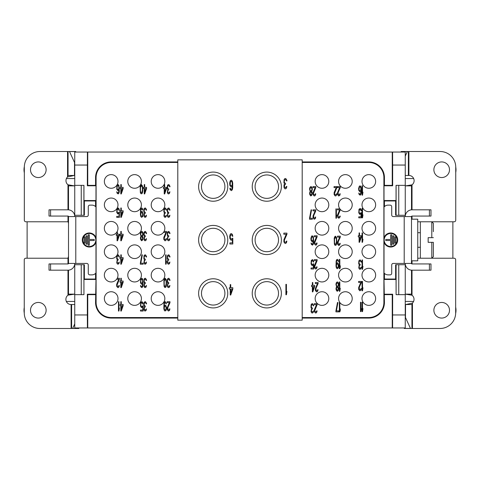 <?xml version="1.0" encoding="UTF-8"?>
<svg xmlns="http://www.w3.org/2000/svg" width="480" height="480" viewBox="0 0 480 480"><rect width="100%" height="100%" fill="white"/><g stroke="black" fill="none" stroke-linecap="round" stroke-linejoin="round"><path stroke-width="0.72" d="M340.296 265.74L339.828 267.138L339.828 259.362L339.36 259.362L339.36 268.728L339.828 268.728L340.296 267.336L340.296 265.74M302.196 162.462L368.82 162.462A15.078 15.078 0 0 1 383.892 177.54L383.892 302.46A15.078 15.078 0 0 1 368.82 317.538L302.196 317.538M361.998 298.554A6.816 6.816 0 0 0 368.82 305.37A6.816 6.816 0 0 0 375.636 298.554A6.816 6.816 0 0 0 368.82 291.738A6.816 6.816 0 0 0 361.998 298.554M361.998 275.13A6.816 6.816 0 0 0 368.82 281.952A6.816 6.816 0 0 0 375.636 275.13A6.816 6.816 0 0 0 368.82 268.314A6.816 6.816 0 0 0 361.998 275.13M361.998 251.712A6.816 6.816 0 0 0 368.82 258.528A6.816 6.816 0 0 0 375.636 251.712A6.816 6.816 0 0 0 368.82 244.89A6.816 6.816 0 0 0 361.998 251.712M361.998 228.288A6.816 6.816 0 0 0 368.82 235.11A6.816 6.816 0 0 0 375.636 228.288A6.816 6.816 0 0 0 368.82 221.472A6.816 6.816 0 0 0 361.998 228.288M361.998 204.87A6.816 6.816 0 0 0 368.82 211.686A6.816 6.816 0 0 0 375.636 204.87A6.816 6.816 0 0 0 368.82 198.048A6.816 6.816 0 0 0 361.998 204.87M361.998 181.446A6.816 6.816 0 0 0 368.82 188.262A6.816 6.816 0 0 0 375.636 181.446A6.816 6.816 0 0 0 368.82 174.63A6.816 6.816 0 0 0 361.998 181.446M338.58 275.13A6.816 6.816 0 0 0 345.396 281.952A6.816 6.816 0 0 0 352.212 275.13A6.816 6.816 0 0 0 345.396 268.314A6.816 6.816 0 0 0 338.58 275.13M338.58 251.712A6.816 6.816 0 0 0 345.396 258.528A6.816 6.816 0 0 0 352.212 251.712A6.816 6.816 0 0 0 345.396 244.89A6.816 6.816 0 0 0 338.58 251.712M338.58 228.288A6.816 6.816 0 0 0 345.396 235.11A6.816 6.816 0 0 0 352.212 228.288A6.816 6.816 0 0 0 345.396 221.472A6.816 6.816 0 0 0 338.58 228.288M338.58 181.446A6.816 6.816 0 0 0 345.396 188.262A6.816 6.816 0 0 0 352.212 181.446A6.816 6.816 0 0 0 345.396 174.63A6.816 6.816 0 0 0 338.58 181.446M315.156 298.554A6.816 6.816 0 0 0 321.972 305.37A6.816 6.816 0 0 0 328.794 298.554A6.816 6.816 0 0 0 321.972 291.738A6.816 6.816 0 0 0 315.156 298.554M315.156 275.13A6.816 6.816 0 0 0 321.972 281.952A6.816 6.816 0 0 0 328.794 275.13A6.816 6.816 0 0 0 321.972 268.314A6.816 6.816 0 0 0 315.156 275.13M315.156 251.712A6.816 6.816 0 0 0 321.972 258.528A6.816 6.816 0 0 0 328.794 251.712A6.816 6.816 0 0 0 321.972 244.89A6.816 6.816 0 0 0 315.156 251.712M315.156 228.288A6.816 6.816 0 0 0 321.972 235.11A6.816 6.816 0 0 0 328.794 228.288A6.816 6.816 0 0 0 321.972 221.472A6.816 6.816 0 0 0 315.156 228.288M315.156 204.87A6.816 6.816 0 0 0 321.972 211.686A6.816 6.816 0 0 0 328.794 204.87A6.816 6.816 0 0 0 321.972 198.048A6.816 6.816 0 0 0 315.156 204.87M315.156 181.446A6.816 6.816 0 0 0 321.972 188.262A6.816 6.816 0 0 0 328.794 181.446A6.816 6.816 0 0 0 321.972 174.63A6.816 6.816 0 0 0 315.156 181.446M362.052 302.25L362.052 311.616L362.52 311.616L362.988 308.628L362.52 310.026L362.52 302.25L362.052 302.25M360.492 302.25L360.492 311.616L360.96 311.616L361.428 308.628L360.96 310.026L360.96 302.25L360.492 302.25M362.052 281.43L362.052 290.802L362.52 290.802L362.988 287.808L362.52 289.206L362.52 281.43L362.052 281.43M361.428 282.426L361.428 281.43L358.614 281.43L358.614 282.426L360.804 282.426L358.692 287.412L358.692 289.404L359.79 290.802L360.96 290.202L361.35 288.606L360.96 288.606L360.57 289.602L359.472 289.602L359.238 287.412L361.428 282.426M362.052 259.932L362.052 269.304L362.52 269.304L362.988 266.316L362.52 267.708L362.52 259.932L362.052 259.932M358.848 260.934L358.692 263.724L359.238 264.72L358.77 267.906L359.394 269.106L360.102 269.304L360.96 268.704L361.35 267.108L360.18 268.308L359.238 267.708L359.238 265.914L360.18 265.116L360.18 264.318L359.16 263.724L359.004 262.128L359.79 260.934L360.648 261.132L361.038 262.128L361.428 262.128L361.35 261.528L360.336 259.932L359.394 260.136L358.848 260.934M362.052 232.92L362.052 242.292L362.52 242.292L362.988 239.298L362.52 240.696L362.52 232.92L362.052 232.92M359.55 242.292L361.428 236.91L361.428 235.71L359.55 235.71L359.55 232.92L359.082 232.92L359.082 235.71L358.302 235.71L358.302 236.91L359.082 236.91L359.082 242.292L359.55 242.292M362.052 208.458L362.052 217.83L362.52 217.83L362.988 214.836L362.52 216.234L362.52 208.458L362.052 208.458M360.882 212.646L360.258 213.444L359.472 213.24L359.004 211.248L359.79 209.454L360.57 209.652L360.96 210.852L361.428 210.852L361.038 209.256L360.258 208.458L359.004 209.256L358.77 212.844L359.79 214.44L361.038 213.642L361.038 216.828L358.77 216.828L358.77 217.83L361.428 217.83L361.428 212.646L360.882 212.646M362.052 185.82L362.052 195.186L362.52 195.186L362.988 192.198L362.52 193.59L362.52 185.82L362.052 185.82M358.77 190.404L359.79 191.796L360.57 191.598L361.038 190.8L360.492 193.992L359.79 194.19L358.77 192.996L359.082 194.388L360.18 195.186L360.96 194.388L361.35 192.594L361.194 187.41L360.57 186.018L359.394 186.018L358.614 188.412L358.77 190.404M339.834 302.502L339.36 302.508L339.36 311.88L339.828 311.88L340.296 310.482L340.296 308.886L339.828 310.284L339.834 302.502A6.816 6.816 0 0 0 352.212 298.554A6.816 6.816 0 0 0 345.396 291.738A6.816 6.816 0 0 0 339.834 302.502M335.922 310.884L335.922 311.88L338.736 311.88L338.736 310.884L336.39 310.884L337.95 302.508L337.482 302.508L335.922 310.884M339.36 281.952L339.36 291.318L339.828 291.318L340.296 288.33L339.828 289.722L339.828 281.952L339.36 281.952M338.106 286.734L338.736 284.94L338.58 283.344L337.95 282.15L337.092 281.952L336.312 282.75L335.922 284.34L336.546 286.734L336 288.33L336.156 289.926L337.17 291.318L338.268 290.52L338.658 288.33L338.106 286.734M338.58 261.552L338.268 260.16L337.482 259.362L336.78 259.56L336.156 260.958L336 266.142L336.39 267.936L337.17 268.728L338.346 267.936L338.736 265.344L337.95 262.95L337.17 262.752L336.312 263.748L336.468 261.552L337.092 260.358L338.58 261.552M340.296 237.144L340.296 236.148L337.482 236.148L337.482 237.144L339.672 237.144L337.56 242.13L337.56 244.122L338.658 245.52L339.828 244.92L340.218 243.324L339.828 243.324L339.438 244.32L338.346 244.32L338.106 242.13L340.296 237.144M336.858 241.728L336.546 237.546L335.454 236.148L334.596 236.946L334.206 238.344L334.362 244.122L334.986 245.316L335.922 245.316L336.546 244.122L336.858 241.728M340.296 209.874L340.296 209.394A6.816 6.816 0 0 0 352.212 204.87A6.816 6.816 0 0 0 345.396 198.048A6.816 6.816 0 0 0 339.882 208.878L337.482 208.878L337.482 209.874L339.672 209.874L337.56 214.854L337.872 217.644L338.97 218.244L340.14 216.846L340.218 216.054L339.828 216.054L339.438 217.05L338.346 217.05L337.95 215.652L340.296 209.874M335.922 208.878L335.922 218.244L336.39 218.244L336.858 215.256L336.39 216.648L336.39 208.878L335.922 208.878M340.296 187.596L340.296 186.6L337.482 186.6L337.482 187.596L339.672 187.596L337.56 192.576L337.56 194.574L338.658 195.966L339.828 195.372L340.218 193.776L339.828 193.776L339.438 194.772L338.346 194.772L338.106 192.576L340.296 187.596M336.858 187.596L336.858 186.6L334.05 186.6L334.05 187.596L336.234 187.596L334.128 192.576L334.128 194.574L335.22 195.966L336.078 195.768L336.702 194.574L336.78 193.776L336.39 193.776L336 194.772L334.908 194.772L334.518 193.374L336.858 187.596M315.78 187.596L315.78 186.6L312.972 186.6L312.972 187.596L315.156 187.596L313.05 192.576L313.05 194.574L314.142 195.966L315 195.768L315.624 194.574L315.702 193.776L315.312 193.776L314.922 194.772L313.83 194.772L313.44 193.374L315.78 187.596M311.718 191.382L312.348 189.588L312.186 187.992L311.562 186.798L310.704 186.6L309.924 187.398L309.534 188.988L310.158 191.382L309.612 192.978L309.768 194.574L310.782 195.966L311.874 195.168L312.27 192.978L311.718 191.382M315.78 210.858L315.78 209.862L312.972 209.862L312.972 210.858L315.156 210.858L313.05 215.844L313.05 217.836L314.142 219.234L315.312 218.634L315.702 217.038L315.312 217.038L314.922 218.034L313.83 218.034L313.596 215.844L315.78 210.858M309.534 218.238L309.534 219.234L312.348 219.234L312.348 218.238L310.002 218.238L311.562 209.862L311.094 209.862L309.534 218.238M317.136 236.778L317.136 235.782L314.322 235.782L314.322 236.778L316.506 236.778L314.4 241.764L314.4 243.756L315.492 245.154L316.35 244.956L316.98 243.756L317.058 242.958L316.668 242.958L316.272 243.954L315.18 243.954L314.79 242.562L317.136 236.778M311.046 240.366L312.06 241.764L312.84 241.566L313.308 240.768L312.762 243.954L312.06 244.158L311.046 242.958L311.358 244.356L312.45 245.154L313.23 244.356L313.62 242.562L313.464 237.378L312.84 235.986L311.67 235.986L310.89 238.374L311.046 240.366M317.136 260.616L317.136 259.62L314.322 259.62L314.322 260.616L316.506 260.616L314.4 265.602L314.4 267.594L315.492 268.992L316.35 268.794L316.98 267.594L317.058 266.796L316.668 266.796L316.272 267.792L315.18 267.792L314.79 266.4L317.136 260.616M313.152 263.808L312.528 264.606L311.748 264.408L311.28 262.41L312.06 260.616L312.84 260.82L313.23 262.014L313.698 262.014L313.308 260.418L312.528 259.62L311.28 260.418L311.046 264.006L312.06 265.602L313.308 264.804L313.308 267.996L311.046 267.996L311.046 268.992L313.698 268.992L313.698 263.808L313.152 263.808M318.12 283.518L318.12 282.522L315.312 282.522L315.312 283.518L317.496 283.518L315.39 288.504L315.39 290.496L316.482 291.894L317.652 291.294L318.042 289.698L317.652 289.698L317.262 290.694L316.17 290.694L315.936 288.504L318.12 283.518M312.816 291.894L314.688 286.512L314.688 285.312L312.816 285.312L312.816 282.522L312.348 282.522L312.348 285.312L311.562 285.312L311.562 286.512L312.348 286.512L312.348 291.894L312.816 291.894M317.136 304.65L317.136 303.654L314.322 303.654L314.322 304.65L316.506 304.65L314.4 309.636L314.4 311.628L315.492 313.026L316.35 312.822L316.98 311.628L317.058 310.83L316.668 310.83L316.272 311.826L315.18 311.826L314.79 310.434L317.136 304.65M311.124 304.65L310.968 307.44L311.514 308.436L311.046 311.628L311.67 312.822L312.372 313.026L313.23 312.426L313.62 310.83L312.45 312.024L311.514 311.43L311.514 309.636L312.45 308.838L312.45 308.04L311.436 307.44L311.28 305.85L312.06 304.65L312.918 304.848L313.308 305.85L313.698 305.85L313.62 305.25L312.606 303.654L311.67 303.852L311.124 304.65M151.206 298.554A6.816 6.816 0 0 0 158.022 305.37A6.816 6.816 0 0 0 164.838 298.554A6.816 6.816 0 0 0 158.022 291.738A6.816 6.816 0 0 0 151.206 298.554M177.798 162.462L111.18 162.462A15.078 15.078 0 0 0 96.102 177.54L96.102 302.46A15.078 15.078 0 0 0 111.18 317.538L177.798 317.538M151.206 275.13A6.816 6.816 0 0 0 158.022 281.952A6.816 6.816 0 0 0 164.838 275.13A6.816 6.816 0 0 0 158.022 268.314A6.816 6.816 0 0 0 151.206 275.13M151.206 251.712A6.816 6.816 0 0 0 158.022 258.528A6.816 6.816 0 0 0 164.838 251.712A6.816 6.816 0 0 0 158.022 244.89A6.816 6.816 0 0 0 151.206 251.712M151.206 204.87A6.816 6.816 0 0 0 158.022 211.686A6.816 6.816 0 0 0 164.838 204.87A6.816 6.816 0 0 0 158.022 198.048A6.816 6.816 0 0 0 151.206 204.87M151.206 181.446A6.816 6.816 0 0 0 158.022 188.262A6.816 6.816 0 0 0 164.838 181.446A6.816 6.816 0 0 0 158.022 174.63A6.816 6.816 0 0 0 151.206 181.446M127.782 298.554A6.816 6.816 0 0 0 134.598 305.37A6.816 6.816 0 0 0 141.42 298.554A6.816 6.816 0 0 0 134.598 291.738A6.816 6.816 0 0 0 127.782 298.554M127.782 275.13A6.816 6.816 0 0 0 134.598 281.952A6.816 6.816 0 0 0 141.42 275.13A6.816 6.816 0 0 0 134.598 268.314A6.816 6.816 0 0 0 127.782 275.13M127.782 251.712A6.816 6.816 0 0 0 134.598 258.528A6.816 6.816 0 0 0 141.42 251.712A6.816 6.816 0 0 0 134.598 244.89A6.816 6.816 0 0 0 127.782 251.712M127.782 228.288A6.816 6.816 0 0 0 134.598 235.11A6.816 6.816 0 0 0 141.42 228.288A6.816 6.816 0 0 0 134.598 221.472A6.816 6.816 0 0 0 127.782 228.288M127.782 204.87A6.816 6.816 0 0 0 134.598 211.686A6.816 6.816 0 0 0 141.42 204.87A6.816 6.816 0 0 0 134.598 198.048A6.816 6.816 0 0 0 127.782 204.87M127.782 181.446A6.816 6.816 0 0 0 134.598 188.262A6.816 6.816 0 0 0 141.42 181.446A6.816 6.816 0 0 0 134.598 174.63A6.816 6.816 0 0 0 127.782 181.446M104.358 298.554A6.816 6.816 0 0 0 111.18 305.37A6.816 6.816 0 0 0 117.996 298.554A6.816 6.816 0 0 0 111.18 291.738A6.816 6.816 0 0 0 104.358 298.554M104.358 251.712A6.816 6.816 0 0 0 111.18 258.528A6.816 6.816 0 0 0 117.996 251.712A6.816 6.816 0 0 0 111.18 244.89A6.816 6.816 0 0 0 104.358 251.712M104.358 204.87A6.816 6.816 0 0 0 111.18 211.686A6.816 6.816 0 0 0 117.996 204.87A6.816 6.816 0 0 0 111.18 198.048A6.816 6.816 0 0 0 104.358 204.87M104.358 181.446A6.816 6.816 0 0 0 111.18 188.262A6.816 6.816 0 0 0 117.996 181.446A6.816 6.816 0 0 0 111.18 174.63A6.816 6.816 0 0 0 104.358 181.446M169.992 302.676L169.992 301.68L167.184 301.68L167.184 302.676L169.368 302.676L167.262 307.656L167.262 309.648L168.354 311.046L169.524 310.446L169.914 308.856L169.524 308.856L169.134 309.852L168.042 309.852L167.808 307.656L169.992 302.676M166.404 303.87L166.092 302.472L165.306 301.68L164.604 301.878L163.98 303.27L163.824 308.454L164.214 310.248L164.994 311.046L166.17 310.248L166.56 307.656L165.78 305.268L164.994 305.064L164.136 306.06L164.292 303.87L164.916 302.676L166.404 303.87M167.418 279.252L167.262 282.042L167.808 283.038L167.34 286.23L167.964 287.424L168.666 287.622L169.524 287.028L169.914 285.432L168.744 286.626L167.808 286.032L167.808 284.238L168.744 283.44L168.744 282.642L167.73 282.042L167.574 280.446L168.354 279.252L169.212 279.45L169.602 280.446L169.992 280.446L169.914 279.852L168.9 278.256L167.964 278.454L167.418 279.252M166.56 283.836L166.248 279.648L165.15 278.256L164.292 279.054L163.902 280.446L164.058 286.23L164.682 287.424L165.624 287.424L166.248 286.23L166.56 283.836M167.418 255.828L167.262 258.624L167.808 259.62L167.34 262.806L167.964 264.006L168.666 264.204L169.524 263.604L169.914 262.008L168.744 263.208L167.808 262.608L167.808 260.814L168.744 260.016L168.744 259.218L167.73 258.624L167.574 257.028L168.354 255.828L169.212 256.032L169.602 257.028L169.992 257.028L169.914 256.428L168.9 254.832L167.964 255.036L167.418 255.828M165.624 254.832L165.624 264.204L166.092 264.204L166.56 261.21L166.092 262.608L166.092 254.832L165.624 254.832M167.418 232.41L167.262 235.2L167.808 236.196L167.34 239.388L167.964 240.582L168.666 240.78L169.524 240.18L169.914 238.59L168.744 239.784L167.808 239.184L167.808 237.39L168.744 236.592L168.744 235.8L167.73 235.2L167.574 233.604L168.354 232.41L169.212 232.608L169.602 233.604L169.992 233.604L169.914 233.004L168.9 231.414L167.964 231.612L167.418 232.41M166.56 232.41L166.56 231.414L164.082 231.414A6.816 6.816 0 0 0 158.022 221.472A6.816 6.816 0 0 0 156.09 234.828A6.816 6.816 0 0 0 163.746 231.99L163.746 232.41L165.936 232.41L163.824 237.39L163.824 239.388L164.916 240.78L165.78 240.582L166.404 239.388L166.482 238.59L166.092 238.59L165.702 239.586L164.604 239.586L164.214 238.188L166.56 232.41M167.418 208.986L167.262 211.776L167.808 212.772L167.34 215.964L167.964 217.158L168.666 217.362L169.524 216.762L169.914 215.166L168.744 216.36L167.808 215.766L167.808 213.972L168.744 213.174L168.744 212.376L167.73 211.776L167.574 210.186L168.354 208.986L169.212 209.184L169.602 210.186L169.992 210.186L169.914 209.586L168.9 207.99L167.964 208.188L167.418 208.986M163.98 208.986L163.824 211.776L164.37 212.772L163.902 215.964L164.526 217.158L165.228 217.362L166.092 216.762L166.482 215.166L165.306 216.36L164.37 215.766L164.37 213.972L165.306 213.174L165.306 212.376L164.292 211.776L164.136 210.186L164.916 208.986L165.78 209.184L166.17 210.186L166.56 210.186L166.482 209.586L165.468 207.99L164.526 208.188L163.98 208.986M167.418 185.568L167.262 188.358L167.808 189.354L167.34 192.54L167.964 193.74L168.666 193.938L169.524 193.338L169.914 191.742L168.744 192.942L167.808 192.342L167.808 190.548L168.744 189.75L168.744 188.952L167.73 188.358L167.574 186.762L168.354 185.568L169.212 185.766L169.602 186.762L169.992 186.762L169.914 186.162L168.9 184.566L167.964 184.77L167.418 185.568M164.682 193.938L166.56 188.556L166.56 187.362L164.682 187.362L164.682 184.566L164.214 184.566L164.214 187.362L163.434 187.362L163.434 188.556L164.214 188.556L164.214 193.938L164.682 193.938M144.696 193.938L146.574 188.556L146.574 187.362L144.696 187.362L144.696 184.566L144.228 184.566L144.228 187.362L143.448 187.362L143.448 188.556L144.228 188.556L144.228 193.938L144.696 193.938M142.824 190.152L142.512 185.964L141.42 184.566L140.562 185.364L140.172 186.762L140.328 192.54L140.952 193.74L141.888 193.74L142.512 192.54L142.824 190.152M143.994 208.986L143.838 211.776L144.384 212.772L143.916 215.964L144.54 217.158L145.242 217.362L146.106 216.762L146.496 215.166L145.32 216.36L144.384 215.766L144.384 213.972L145.32 213.174L145.32 212.376L144.306 211.776L144.15 210.186L144.93 208.986L145.788 209.184L146.184 210.186L146.574 210.186L146.496 209.586L145.476 207.99L144.54 208.188L143.994 208.986M142.98 210.186L142.668 208.788L141.888 207.99L141.186 208.188L140.562 209.586L140.406 214.77L140.796 216.564L141.576 217.362L142.746 216.564L143.136 213.972L142.356 211.578L141.576 211.38L140.718 212.376L140.874 210.186L141.498 208.986L142.98 210.186M143.994 232.41L143.838 235.2L144.384 236.196L143.916 239.388L144.54 240.582L145.242 240.78L146.106 240.18L146.496 238.59L145.32 239.784L144.384 239.184L144.384 237.39L145.32 236.592L145.32 235.8L144.306 235.2L144.15 233.604L144.93 232.41L145.788 232.608L146.184 233.604L146.574 233.604L146.496 233.004L145.476 231.414L144.54 231.612L143.994 232.41M142.512 236.196L143.136 234.402L142.98 232.806L142.356 231.612L141.498 231.414L140.718 232.212L140.328 233.802L140.952 236.196L140.406 237.792L140.562 239.388L141.576 240.78L142.668 239.982L143.058 237.792L142.512 236.196M143.994 255.828L143.838 258.624L144.384 259.62L143.916 262.806L144.54 264.006L145.242 264.204L146.106 263.604L146.496 262.008L145.32 263.208L144.384 262.608L144.384 260.814L145.32 260.016L145.32 259.218L144.306 258.624L144.15 257.028L144.93 255.828L145.788 256.032L146.184 257.028L146.574 257.028L146.496 256.428L145.476 254.832L144.54 255.036L143.994 255.828M140.328 263.208L140.328 264.204L143.136 264.204L143.136 263.208L140.796 263.208L142.356 254.832L141.888 254.832L140.328 263.208M143.994 279.252L143.838 282.042L144.384 283.038L143.916 286.23L144.54 287.424L145.242 287.622L146.106 287.028L146.496 285.432L145.32 286.626L144.384 286.032L144.384 284.238L145.32 283.44L145.32 282.642L144.306 282.042L144.15 280.446L144.93 279.252L145.788 279.45L146.184 280.446L146.574 280.446L146.496 279.852L145.476 278.256L144.54 278.454L143.994 279.252M140.484 282.84L141.498 284.238L142.278 284.034L142.746 283.236L142.2 286.428L141.498 286.626L140.484 285.432L140.796 286.824L141.888 287.622L142.668 286.824L143.058 285.03L142.668 279.054L141.888 278.256L140.718 279.054L140.484 282.84M143.994 302.676L143.838 305.466L144.384 306.462L143.916 309.648L144.54 310.848L145.242 311.046L146.106 310.446L146.496 308.856L145.32 310.05L144.384 309.45L144.384 307.656L145.32 306.858L145.32 306.06L144.306 305.466L144.15 303.87L144.93 302.676L145.788 302.874L146.184 303.87L146.574 303.87L146.496 303.27L145.476 301.68L144.54 301.878L143.994 302.676M142.59 305.862L141.966 306.66L141.186 306.462L140.718 304.47L141.498 302.676L142.278 302.874L142.668 304.068L143.136 304.068L142.746 302.472L141.966 301.68L140.718 302.472L140.484 306.06L141.498 307.656L142.746 306.858L142.746 310.05L140.484 310.05L140.484 311.046L143.136 311.046L143.136 305.862L142.59 305.862M121.278 311.046L123.15 305.664L123.15 304.47L121.278 304.47L121.278 301.68L120.81 301.68L120.81 304.47L120.03 304.47L120.03 305.664L120.81 305.664L120.81 311.046L121.278 311.046M118.464 301.68L118.464 311.046L118.932 311.046L119.4 308.058L118.932 309.45L118.932 301.68L118.464 301.68M121.278 287.622L123.15 282.24L123.15 281.046L121.278 281.046L121.278 278.256L120.81 278.256L120.81 281.046L120.03 281.046L120.03 282.24L120.81 282.24L120.81 287.622L121.278 287.622M119.4 279.252L119.4 278.256L117.24 278.256A6.816 6.816 0 0 0 111.18 268.314A6.816 6.816 0 0 0 109.008 281.598A6.816 6.816 0 0 0 116.61 279.252L118.776 279.252L116.67 284.238L116.67 286.23L117.762 287.622L118.62 287.424L119.244 286.23L119.322 285.432L118.932 285.432L118.542 286.428L117.45 286.428L117.06 285.03L119.4 279.252M121.278 264.204L123.15 258.822L123.15 257.622L121.278 257.622L121.278 254.832L120.81 254.832L120.81 257.622L120.03 257.622L120.03 258.822L120.81 258.822L120.81 264.204L121.278 264.204M116.826 255.828L116.67 258.624L117.216 259.62L116.748 262.806L117.372 264.006L118.074 264.204L118.932 263.604L119.322 262.008L118.152 263.208L117.216 262.608L117.216 260.814L118.152 260.016L118.152 259.218L117.138 258.624L116.982 257.028L117.762 255.828L118.62 256.032L119.01 257.028L119.4 257.028L119.322 256.428L118.308 254.832L117.372 255.036L116.826 255.828M121.278 240.78L123.15 235.398L123.15 234.204L121.278 234.204L121.278 231.414L120.81 231.414L120.81 234.204L120.03 234.204L120.03 235.398L120.81 235.398L120.81 240.78L121.278 240.78M117.528 240.78L119.4 235.398L119.4 234.204L117.528 234.204L117.24 231.414A6.816 6.816 0 0 0 111.18 221.472A6.816 6.816 0 0 0 109.392 234.87A6.816 6.816 0 0 0 117.06 231.738L117.06 234.204L116.28 234.204L116.28 235.398L117.06 235.398L117.06 240.78L117.528 240.78M121.278 217.362L123.15 211.98L123.15 210.78L121.278 210.78L121.278 207.99L120.81 207.99L120.81 210.78L120.03 210.78L120.03 211.98L120.81 211.98L120.81 217.362L121.278 217.362M118.854 212.178L118.23 212.976L117.45 212.772L116.982 210.78L117.762 208.986L118.542 209.184L118.932 210.384L119.4 210.384L119.01 208.788L118.23 207.99L116.982 208.788L116.748 212.376L117.762 213.972L119.01 213.174L119.01 216.36L116.748 216.36L116.748 217.362L119.4 217.362L119.4 212.178L118.854 212.178M121.278 193.938L123.15 188.556L123.15 187.362L121.278 187.362L121.278 184.566L120.81 184.566L120.81 187.362L120.03 187.362L120.03 188.556L120.81 188.556L120.81 193.938L121.278 193.938M116.748 189.156L117.762 190.548L118.542 190.35L119.01 189.552L118.464 192.744L117.762 192.942L116.748 191.742L117.06 193.14L118.152 193.938L118.932 193.14L119.322 191.346L118.932 185.364L118.152 184.566L116.982 185.364L116.748 189.156M164.082 231.414A6.816 6.816 0 0 1 163.746 231.99M360.882 236.91L359.55 240.696L359.55 236.91L360.882 236.91M359.082 189.804L359.238 187.41L360.258 186.816L360.882 188.01L360.726 190.206L359.706 190.8L359.082 189.804M339.828 310.284L339.828 302.508L339.36 302.508M337.482 282.948L338.106 283.548L338.346 284.94L337.794 286.134L337.17 286.338L336.546 285.738L336.312 284.34L336.858 283.146L337.482 282.948M337.17 290.322L336.39 288.528L336.858 287.334L337.482 287.136L338.268 288.93L337.794 290.124L337.17 290.322M336.39 265.542L337.092 263.748L338.106 264.348L338.268 266.538L337.638 267.732L336.624 267.138L336.39 265.542M336.468 241.53L335.844 244.32L335.064 244.32L334.518 242.724L334.518 238.938L335.454 237.144L336.39 238.938L336.468 241.53M311.094 187.596L311.718 188.196L311.952 189.588L311.406 190.782L310.782 190.986L310.158 190.386L309.924 188.988L310.47 187.794L311.094 187.596M310.782 194.97L310.002 193.176L310.47 191.982L311.094 191.784L311.874 193.578L311.406 194.772L310.782 194.97M311.358 239.772L311.514 237.378L312.528 236.778L313.152 237.978L313.152 239.772L312.528 240.768L311.748 240.57L311.358 239.772M314.142 286.512L312.816 290.298L312.816 286.512L314.142 286.512M164.214 307.854L164.916 306.06L165.936 306.66L166.092 308.856L165.468 310.05L164.448 309.45L164.214 307.854M166.17 283.638L165.546 286.428L164.76 286.428L164.214 284.832L164.214 281.046L165.15 279.252L166.092 281.046L166.17 283.638M166.014 188.556L164.682 192.342L164.682 188.556L166.014 188.556M146.028 188.556L144.696 192.342L144.696 188.556L146.028 188.556M142.434 189.948L141.81 192.744L141.03 192.744L140.484 191.148L140.484 187.362L141.42 185.568L142.356 187.362L142.434 189.948M140.796 214.17L141.498 212.376L142.512 212.976L142.668 215.166L142.044 216.36L141.03 215.766L140.796 214.17M141.888 232.41L142.512 233.004L142.746 234.402L142.2 235.596L141.576 235.8L140.952 235.2L140.718 233.802L141.264 232.608L141.888 232.41M141.576 239.784L140.796 237.99L141.264 236.796L141.888 236.592L142.668 238.386L142.2 239.586L141.576 239.784M140.796 282.24L140.952 279.852L141.966 279.252L142.59 280.446L142.434 282.642L141.42 283.236L140.796 282.24M122.604 305.664L121.278 309.45L121.278 305.664L122.604 305.664M122.604 282.24L121.278 286.032L121.278 282.24L122.604 282.24M122.604 258.822L121.278 262.608L121.278 258.822L122.604 258.822M122.604 235.398L121.278 239.184L121.278 235.398L122.604 235.398M122.604 211.98L121.278 215.766L121.278 211.98L122.604 211.98M122.604 188.556L121.278 192.342L121.278 188.556L122.604 188.556M117.06 188.556L117.216 186.162L118.23 185.568L118.854 186.762L118.854 188.556L118.23 189.552L117.45 189.354L117.06 188.556M340.296 209.394A6.816 6.816 0 0 1 339.882 208.878M117.24 231.414A6.816 6.816 0 0 1 117.06 231.738M118.854 235.398L117.528 239.184L117.528 235.398L118.854 235.398M117.24 278.256A6.816 6.816 0 0 1 116.61 279.252M266.802 281.64A11.712 11.712 0 0 1 278.514 293.352A11.712 11.712 0 0 1 266.802 305.058A11.712 11.712 0 0 1 255.09 293.352A11.712 11.712 0 0 1 266.802 281.64M281.376 293.352A14.574 14.574 0 0 1 266.802 307.92A14.574 14.574 0 0 1 252.228 293.352A14.574 14.574 0 0 1 266.802 278.778A14.574 14.574 0 0 1 281.376 293.352M177.798 159.846L177.798 320.154L302.196 320.154L302.196 159.846L177.798 159.846M227.766 186.648A14.574 14.574 0 0 1 213.192 201.222A14.574 14.574 0 0 1 198.618 186.648A14.574 14.574 0 0 1 213.192 172.08A14.574 14.574 0 0 1 227.766 186.648M281.376 186.648A14.574 14.574 0 0 1 266.802 201.222A14.574 14.574 0 0 1 252.228 186.648A14.574 14.574 0 0 1 266.802 172.08A14.574 14.574 0 0 1 281.376 186.648M281.376 240A14.574 14.574 0 0 1 266.802 254.574A14.574 14.574 0 0 1 252.228 240A14.574 14.574 0 0 1 266.802 225.426A14.574 14.574 0 0 1 281.376 240M227.766 240A14.574 14.574 0 0 1 213.192 254.574A14.574 14.574 0 0 1 198.618 240A14.574 14.574 0 0 1 213.192 225.426A14.574 14.574 0 0 1 227.766 240M227.766 293.352A14.574 14.574 0 0 1 213.192 307.92A14.574 14.574 0 0 1 198.618 293.352A14.574 14.574 0 0 1 213.192 278.778A14.574 14.574 0 0 1 227.766 293.352M285.906 284.346L285.906 294.756L286.428 294.756L286.944 291.432L286.428 292.98L286.428 284.346L285.906 284.346M286.944 234.24L286.944 233.13L283.824 233.13L283.824 234.24L286.254 234.24L283.908 239.772L283.908 241.986L285.126 243.54L286.428 242.874L286.86 241.104L286.428 241.104L285.99 242.208L284.778 242.208L284.346 241.104L284.514 239.772L286.944 234.24M284.082 179.586L283.908 182.688L284.514 183.792L283.998 185.124L283.998 187.338L284.688 188.67L285.468 188.886L286.428 188.226L286.86 186.45L286.428 186.45L285.558 187.782L284.514 187.116L284.514 185.124L285.558 184.236L285.558 183.354L284.43 182.688L284.256 180.918L285.126 179.586L286.08 179.808L286.512 180.918L286.944 180.918L286.86 180.252L285.732 178.482L284.688 178.698L284.082 179.586M230.736 295.014L232.818 289.032L232.818 287.706L230.736 287.706L230.736 284.604L230.214 284.604L230.214 287.706L229.344 287.706L229.344 289.032L230.214 289.032L230.214 295.014L230.736 295.014M232.206 238.248L231.516 239.136L230.646 238.914L230.124 236.7L230.994 234.708L231.864 234.924L232.296 236.256L232.818 236.256L232.38 234.486L231.516 233.598L230.562 233.82L230.124 234.486L229.692 236.478L229.866 238.47L230.994 240.24L231.948 240.024L232.38 239.358L232.38 242.898L229.866 242.898L229.866 244.008L232.818 244.008L232.818 238.248L232.206 238.248M229.866 185.34L230.994 186.894L231.864 186.672L232.38 185.784L231.774 189.33L230.994 189.552L230.298 188.22L229.866 188.22L230.214 189.774L231.426 190.656L232.296 189.774L232.728 187.782L232.728 183.126L232.296 181.134L231.426 180.246L230.562 180.468L230.124 181.134L229.692 183.126L229.866 185.34M213.192 198.36A11.712 11.712 0 0 1 201.48 186.648A11.712 11.712 0 0 1 213.192 174.942A11.712 11.712 0 0 1 224.904 186.648A11.712 11.712 0 0 1 213.192 198.36M266.802 198.36A11.712 11.712 0 0 1 255.09 186.648A11.712 11.712 0 0 1 266.802 174.942A11.712 11.712 0 0 1 278.514 186.648A11.712 11.712 0 0 1 266.802 198.36M266.802 251.712A11.712 11.712 0 0 1 255.09 240A11.712 11.712 0 0 1 266.802 228.288A11.712 11.712 0 0 1 278.514 240A11.712 11.712 0 0 1 266.802 251.712M213.192 251.712A11.712 11.712 0 0 1 201.48 240A11.712 11.712 0 0 1 213.192 228.288A11.712 11.712 0 0 1 224.904 240A11.712 11.712 0 0 1 213.192 251.712M213.192 305.058A11.712 11.712 0 0 1 201.48 293.352A11.712 11.712 0 0 1 213.192 281.64A11.712 11.712 0 0 1 224.904 293.352A11.712 11.712 0 0 1 213.192 305.058M177.798 161.928L111.18 161.928A15.612 15.612 0 0 0 95.562 177.54L95.562 185.352L87.756 185.352L87.756 152.04L392.592 152.04L392.658 165.048L405.252 165.048L405.252 216.576A6.768 6.768 0 0 1 412.02 209.814L412.02 184.83L405.606 185.868M95.982 279.462L95.556 279.036L84.372 279.036L83.946 279.462L95.982 279.462L95.562 302.46A15.612 15.612 0 0 0 111.18 318.072L177.798 318.072M95.556 273.39L95.556 279.036M87.756 152.04L74.748 152.04L74.748 215.28L81.252 215.28L81.252 185.352L83.946 185.352L83.946 200.538L95.982 200.538L95.556 200.964L95.556 206.61M95.982 200.538L95.982 185.772L95.562 185.352M95.976 207.066L95.976 272.934M384.438 273.39L384.438 279.036L395.622 279.036L396.048 279.462L384.012 279.462L384.432 302.46A15.612 15.612 0 0 1 368.82 318.072L302.196 318.072M384.432 294.648L392.238 294.648L392.238 327.96L87.408 327.96L87.336 314.952L74.748 314.952L74.748 263.424A6.768 6.768 0 0 1 67.98 270.186L67.98 295.17L68.502 294.132L68.502 270.168M95.562 294.648L87.756 294.648L87.756 327.96M302.196 161.928L368.82 161.928A15.612 15.612 0 0 1 384.432 177.54L384.432 185.352L392.238 185.352L392.238 152.04M405.252 215.28L398.748 215.28L398.748 185.352L396.048 185.352L396.048 200.538L384.012 200.538L384.012 185.772L384.432 185.352M384.012 200.538L384.438 200.964L384.438 206.61M384.012 279.462L384.438 279.036M384.024 272.934L384.024 207.066M95.982 185.772L87.336 185.772L87.756 185.352M87.336 185.772L87.408 152.04M74.448 185.868L67.98 184.77A5.202 5.202 0 0 1 67.542 176.94L68.058 175.458L74.748 175.458M66.414 178.56L74.748 178.56M83.904 185.352L83.904 215.28L84.372 215.28L84.372 200.964L95.556 200.964M84.372 279.036L84.372 264.72L83.904 264.72L83.946 294.648L83.946 279.462M74.748 301.44L66.342 301.44M74.466 175.458L74.514 162.45L69.492 151.518L39.948 151.518A15.612 15.612 0 0 0 24.33 167.13L24.33 220.224A1.56 1.56 0 0 0 25.896 221.784L67.986 221.784L27.12 221.784L27.12 258.216M68.502 209.832L68.502 185.868L67.98 184.77L67.98 209.814L49.02 209.814L49.02 216.06L49.02 209.814M68.502 185.868L74.748 185.868M67.98 209.814A6.768 6.768 0 0 1 74.748 216.576L74.748 215.28M68.502 233.364L68.502 246.636L68.502 233.364M96.006 207.108A5.202 5.202 0 0 0 91.92 205.128L89.838 205.128A1.56 1.56 0 0 0 88.278 206.688L88.278 215.016A1.56 1.56 0 0 1 86.718 216.576L68.502 216.576L68.502 223.506L68.178 221.784M49.02 216.06L67.98 216.06A0.522 0.522 0 0 1 68.502 216.576L68.502 263.424L86.718 263.424A1.56 1.56 0 0 1 88.278 264.984L88.278 273.312A1.56 1.56 0 0 0 89.838 274.872L91.92 274.872A5.202 5.202 0 0 0 96.006 272.892M74.748 304.542L71.1 304.542L71.1 328.482L39.87 328.482A15.612 15.612 0 0 1 24.258 312.87L24.258 259.776A1.56 1.56 0 0 1 25.818 258.216L67.98 258.216L68.502 256.41L68.502 263.424A0.522 0.522 0 0 1 67.98 263.94L50.58 263.94L50.58 270.186L67.98 270.186M71.1 304.542A5.202 5.202 0 0 1 67.98 295.17L74.748 294.132L68.502 294.132L74.388 294.132M87.408 327.96L74.748 327.96L74.748 314.952M96.006 242.154A7.026 7.026 0 0 1 85.194 245.688A7.026 7.026 0 0 1 85.194 234.312A7.026 7.026 0 0 1 96.006 237.846M95.826 240A6.504 6.504 0 0 0 89.316 233.496A6.504 6.504 0 0 0 82.812 240A6.504 6.504 0 0 0 89.316 246.504A6.504 6.504 0 0 0 95.826 240M89.316 245.202L89.316 240.522L94.236 240.522L94.236 239.478L89.316 239.478L89.316 234.798L88.278 234.798L88.278 245.202L89.316 245.202M87.234 244.164L87.234 235.836L86.196 235.836L86.196 244.164L87.234 244.164M85.152 243.126L85.152 236.88L84.114 236.88L84.114 243.126L85.152 243.126M50.58 263.94L49.02 263.94L49.02 270.186L50.58 270.186M49.02 263.94L49.02 270.186M74.748 264.72L83.904 264.72M83.904 294.648L74.748 294.648M81.252 294.648L81.252 264.72M95.982 294.228L87.336 294.228L87.336 314.952M87.336 294.228L87.756 294.648M384.012 294.228L392.658 294.228L392.592 327.96L392.238 327.96M392.592 327.96L405.252 327.96L405.252 264.72L396.096 264.72L396.096 294.648L396.048 279.462M392.658 294.228L392.238 294.648M413.58 301.44L405.252 301.44M395.622 279.036L395.622 264.72L396.096 264.72M396.096 185.352L396.096 215.28L395.622 215.28L395.622 200.964L384.438 200.964M405.252 178.56L413.652 178.56M452.874 221.784L452.874 258.216L417.744 258.216L454.104 258.216A1.56 1.56 0 0 1 455.664 259.776L455.664 312.87A15.612 15.612 0 0 1 440.052 328.482L412.458 328.482L412.458 303.06L411.936 304.542L405.252 304.542M411.498 270.168L411.522 294.132L405.252 294.132L412.02 295.23L412.014 270.186L430.98 270.186L430.98 263.94L429.414 263.94L429.414 270.186M405.252 165.048L405.252 152.04L392.592 152.04M405.252 175.458L408.894 175.458A5.202 5.202 0 0 1 412.02 184.83L411.522 185.868L405.252 185.868M412.02 270.186A6.768 6.768 0 0 1 405.252 263.424L405.252 264.72M404.04 327.96L404.304 328.482L412.458 328.482M405.534 304.542L405.486 317.55L410.502 328.482M405.546 294.132L411.498 294.132L412.02 295.23A5.202 5.202 0 0 1 412.458 303.06L405.738 304.542M383.988 272.892A5.202 5.202 0 0 0 388.074 274.872L390.156 274.872A1.56 1.56 0 0 0 391.716 273.312L391.716 264.984A1.56 1.56 0 0 1 393.282 263.424L411.498 263.424A0.522 0.522 0 0 0 412.02 263.94L412.014 260.82M411.498 263.424L411.498 216.576L393.282 216.576A1.56 1.56 0 0 1 391.716 215.016L391.716 206.688A1.56 1.56 0 0 0 390.156 205.128L388.074 205.128A5.202 5.202 0 0 0 383.988 207.108M411.498 185.868L411.498 209.832M417.744 221.784L454.176 221.784A1.56 1.56 0 0 0 455.736 220.224L455.736 167.13A15.612 15.612 0 0 0 440.124 151.518L407.388 151.518L405.252 156.138M407.388 151.518L401.19 151.518L400.926 152.04M384.012 185.772L392.658 185.772L392.658 165.048M398.748 185.352L405.252 185.352M396.048 200.538L395.622 200.964M398.748 215.28L396.096 215.28M392.658 185.772L392.238 185.352M75.954 152.04L75.69 151.518L69.492 151.518M67.542 151.518L67.542 176.94L74.256 175.458M67.98 216.06L67.986 221.784M71.1 328.482L72.66 328.428L74.748 323.862M72.612 328.482L78.81 328.482L79.074 327.96M46.122 310.266A7.806 7.806 0 0 0 35.436 303.006A7.806 7.806 0 0 0 32.628 315.612A7.806 7.806 0 0 0 46.122 310.266M24.258 307.56A14.316 14.316 0 0 0 24.258 312.972M46.122 169.734A7.806 7.806 0 0 0 35.436 162.474A7.806 7.806 0 0 0 32.628 175.08A7.806 7.806 0 0 0 46.122 169.734M24.342 166.632A14.316 14.316 0 0 0 24.33 172.8M449.496 169.734A7.806 7.806 0 0 0 438.81 162.474A7.806 7.806 0 0 0 436.002 175.08A7.806 7.806 0 0 0 449.496 169.734M455.736 172.464A14.316 14.316 0 0 0 455.736 167.004M383.988 237.846A7.026 7.026 0 0 1 394.8 234.312A7.026 7.026 0 0 1 394.8 245.688A7.026 7.026 0 0 1 383.988 242.154M384.174 240A6.504 6.504 0 0 0 390.678 246.504A6.504 6.504 0 0 0 397.182 240A6.504 6.504 0 0 0 390.678 233.496A6.504 6.504 0 0 0 384.174 240M390.678 234.798L390.678 239.478L385.764 239.478L385.764 240.522L390.678 240.522L390.678 245.202L391.716 245.202L391.716 234.798L390.678 234.798M392.76 235.836L392.76 244.164L393.798 244.164L393.798 235.836L392.76 235.836M394.842 236.874L394.842 243.12L395.88 243.12L395.88 236.874L394.842 236.874M429.414 216.06L429.414 209.814L430.98 209.814L430.98 216.06L412.02 216.06A0.522 0.522 0 0 0 411.498 216.576M429.414 209.814L412.02 209.814M412.02 263.94L429.414 263.94M411.498 260.82L417.744 260.82L417.744 219.18L411.498 219.18M420.348 232.716L417.744 232.716M417.744 247.284L420.348 247.284M431.796 221.784L431.796 237.66L433.356 237.66L428.154 237.66L428.154 242.34L431.796 242.34L431.796 258.216L420.348 258.216L420.348 221.784L431.796 221.784L433.356 223.344L433.356 231.672M433.356 242.34L431.796 242.34L433.356 242.34L433.356 256.656L431.796 258.216M428.154 237.66L428.154 242.34M449.496 310.266A7.806 7.806 0 0 0 438.81 303.006A7.806 7.806 0 0 0 436.002 315.612A7.806 7.806 0 0 0 449.496 310.266M455.658 313.386A14.316 14.316 0 0 0 455.664 307.182M396.096 294.648L405.252 294.648M398.748 294.648L398.748 264.72M83.904 215.28L81.252 215.28M81.252 185.352L74.748 185.352M83.946 200.538L84.372 200.964M232.206 289.032L230.736 293.244L230.736 289.032L232.206 289.032M230.214 184.68L230.388 182.022L230.91 181.356L231.516 181.356L232.206 182.682L232.206 184.68L231.516 185.784L230.646 185.562L230.214 184.68M111.18 162.462L111.18 161.928M95.562 177.54L96.102 177.54M96.102 302.46L95.562 302.46M111.18 318.072L111.18 317.538M368.82 317.538L368.82 318.072M384.432 302.46L383.892 302.46M383.892 177.54L384.432 177.54M368.82 161.928L368.82 162.462M74.748 165.048L87.336 165.048M74.418 214.494L74.748 214.494M67.98 258.216L67.98 263.94M74.418 265.506L74.748 265.506M75.786 216.576L75.786 263.424M50.58 216.06L50.58 209.814M405.252 314.952L392.658 314.952M410.454 328.428L404.256 328.428M411.936 328.482L411.936 304.542M412.02 219.18L412.02 216.06M408.894 175.458L408.894 151.518M408.378 175.458L408.378 151.518M69.54 151.572L75.738 151.572M68.058 151.518L68.058 175.458M71.616 304.542L71.616 328.482M72.66 328.428L78.858 328.428M407.34 151.572L401.136 151.572M405.582 265.506L405.252 265.506M404.208 263.424L404.208 216.576M405.582 214.494L405.252 214.494"/></g></svg>
